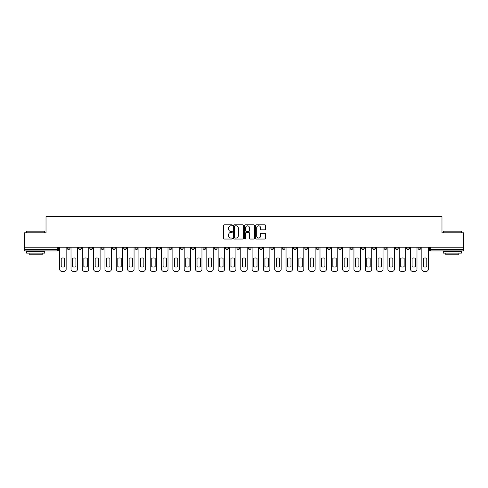 <?xml version="1.0" encoding="UTF-8"?>
<svg xmlns="http://www.w3.org/2000/svg" width="488" height="488" viewBox="0 0 488 488"><rect width="100%" height="100%" fill="white"/><g stroke="black" fill="none" stroke-linecap="round" stroke-linejoin="round"><path stroke-width="0.73" d="M232.392 225.297A0.5 0.5 0 0 0 231.891 224.797L224.327 224.797A0.714 0.714 0 0 0 223.614 225.511L223.614 238.327A0.714 0.714 0 0 0 224.327 239.041L231.891 239.041A0.5 0.5 0 0 0 232.392 238.541A0.5 0.5 0 0 0 231.891 238.046L230.916 238.046A2.281 2.281 0 0 1 228.634 235.765L228.634 234.697A2.281 2.281 0 0 1 230.916 232.422L231.891 232.422A0.5 0.5 0 0 0 232.392 231.922A0.5 0.5 0 0 0 231.891 231.422L230.916 231.422A2.281 2.281 0 0 1 228.634 229.146L228.634 228.073A2.281 2.281 0 0 1 230.916 225.798L231.891 225.798A0.5 0.5 0 0 0 232.392 225.297M372.698 247.227L372.698 248.026L375.601 248.026A1.452 1.452 0 0 1 374.15 249.478A1.452 1.452 0 0 1 372.698 248.026L372.698 247.227M361.382 247.227L361.382 248.026L364.286 248.026A1.452 1.452 0 0 1 362.834 249.478A1.452 1.452 0 0 1 361.382 248.026L361.382 247.227M293.477 247.227L293.477 248.026L296.381 248.026A1.452 1.452 0 0 1 294.929 249.478A1.452 1.452 0 0 1 293.477 248.026L293.477 247.227M282.162 247.227L282.162 248.026L285.059 248.026A1.452 1.452 0 0 1 283.613 249.478A1.452 1.452 0 0 1 282.162 248.026L282.162 247.227M270.84 247.227L270.84 248.026L273.744 248.026A1.452 1.452 0 0 1 272.292 249.478A1.452 1.452 0 0 1 270.84 248.026L270.84 247.227M248.209 247.227L248.209 248.026L251.113 248.026A1.452 1.452 0 0 1 249.661 249.478A1.452 1.452 0 0 1 248.209 248.026L248.209 247.227M225.572 248.026L225.572 247.227L225.572 248.026A1.452 1.452 0 0 0 227.024 249.478A1.452 1.452 0 0 1 225.572 248.026L228.476 248.026A1.452 1.452 0 0 1 227.024 249.478A1.452 1.452 0 0 0 228.476 248.026L228.476 247.227L228.476 248.026M214.256 248.026L214.256 247.227L214.256 248.026A1.452 1.452 0 0 0 215.708 249.478A1.452 1.452 0 0 1 214.256 248.026L217.16 248.026A1.452 1.452 0 0 1 215.708 249.478M202.941 248.026L202.941 247.227L202.941 248.026A1.452 1.452 0 0 0 204.387 249.478A1.452 1.452 0 0 1 202.941 248.026L205.838 248.026A1.452 1.452 0 0 1 204.387 249.478A1.452 1.452 0 0 0 205.838 248.026L205.838 247.227L205.838 248.026M191.619 247.227L191.619 248.026L194.523 248.026A1.452 1.452 0 0 1 193.071 249.478A1.452 1.452 0 0 1 191.619 248.026L191.619 247.227M180.304 247.227L180.304 248.026L183.207 248.026A1.452 1.452 0 0 1 181.756 249.478A1.452 1.452 0 0 1 180.304 248.026L180.304 247.227M168.988 247.227L168.988 248.026L171.886 248.026A1.452 1.452 0 0 1 170.44 249.478A1.452 1.452 0 0 1 168.988 248.026L168.988 247.227M157.667 248.026L157.667 247.227L157.667 248.026A1.452 1.452 0 0 0 159.119 249.478A1.452 1.452 0 0 1 157.667 248.026L160.57 248.026A1.452 1.452 0 0 1 159.119 249.478M135.036 248.026L135.036 247.227L135.036 248.026A1.452 1.452 0 0 0 136.487 249.478A1.452 1.452 0 0 1 135.036 248.026L137.933 248.026A1.452 1.452 0 0 1 136.487 249.478A1.452 1.452 0 0 0 137.933 248.026L137.933 247.227L137.933 248.026M123.714 248.026L123.714 247.227L123.714 248.026A1.452 1.452 0 0 0 125.166 249.478A1.452 1.452 0 0 1 123.714 248.026L126.618 248.026A1.452 1.452 0 0 1 125.166 249.478A1.452 1.452 0 0 0 126.618 248.026L126.618 247.227L126.618 248.026M112.399 248.026L112.399 247.227L112.399 248.026A1.452 1.452 0 0 0 113.85 249.478A1.452 1.452 0 0 1 112.399 248.026L115.302 248.026A1.452 1.452 0 0 1 113.85 249.478A1.452 1.452 0 0 0 115.302 248.026L115.302 247.227L115.302 248.026M101.083 248.026L101.083 247.227L101.083 248.026A1.452 1.452 0 0 0 102.535 249.478A1.452 1.452 0 0 1 101.083 248.026L103.987 248.026A1.452 1.452 0 0 1 102.535 249.478M89.768 248.026L89.768 247.227L89.768 248.026A1.452 1.452 0 0 0 91.213 249.478A1.452 1.452 0 0 1 89.768 248.026L92.665 248.026A1.452 1.452 0 0 1 91.213 249.478A1.452 1.452 0 0 0 92.665 248.026L92.665 247.227L92.665 248.026M78.446 248.026L78.446 247.227L78.446 248.026A1.452 1.452 0 0 0 79.898 249.478A1.452 1.452 0 0 1 78.446 248.026L81.35 248.026A1.452 1.452 0 0 1 79.898 249.478A1.452 1.452 0 0 0 81.35 248.026L81.35 247.227L81.35 248.026M264.813 229.817A0.714 0.714 0 0 0 265.521 229.11L265.521 225.511A0.714 0.714 0 0 0 264.813 224.797L256.407 224.797A0.714 0.714 0 0 0 255.694 225.511L255.694 238.327A0.714 0.714 0 0 0 256.407 239.041L264.813 239.041A0.714 0.714 0 0 0 265.521 238.327L265.521 233.984A0.714 0.714 0 0 0 264.813 233.276L261.214 233.276A0.714 0.714 0 0 0 260.5 233.984L260.5 236.137A1.903 1.903 0 0 1 258.597 238.046A1.903 1.903 0 0 1 256.694 236.137L256.694 227.701A1.903 1.903 0 0 1 258.597 225.798A1.903 1.903 0 0 1 260.5 227.701L260.5 229.11A0.714 0.714 0 0 0 261.214 229.817L264.813 229.817M24.4 247.227L24.4 232.794L46.018 232.794L46.018 216.611L441.982 216.611L441.982 232.794L463.6 232.794L463.6 247.227L24.4 247.227L24.4 249.478L58.712 249.478L58.712 247.227L58.712 249.478A1.452 1.452 0 0 1 57.267 250.93L24.4 250.93L24.4 249.478M243.378 225.511A0.714 0.714 0 0 0 242.664 224.797L234.264 224.797A0.714 0.714 0 0 0 233.551 225.511L233.551 238.327A0.714 0.714 0 0 0 234.264 239.041L242.664 239.041A0.714 0.714 0 0 0 243.378 238.327L243.378 225.511M245.336 224.797L253.736 224.797A0.714 0.714 0 0 1 254.449 225.511L254.449 238.327A0.714 0.714 0 0 1 253.736 239.041L250.143 239.041A0.714 0.714 0 0 1 249.429 238.327L249.429 233.13A0.714 0.714 0 0 0 248.715 232.422L246.33 232.422A0.714 0.714 0 0 0 245.623 233.13L245.623 238.541A0.5 0.5 0 0 1 245.122 239.041A0.5 0.5 0 0 1 244.622 238.541L244.622 225.511A0.714 0.714 0 0 1 245.336 224.797M429.287 247.227L429.287 249.478L463.6 249.478L463.6 250.93L430.733 250.93A1.452 1.452 0 0 1 429.287 249.478A1.452 1.452 0 0 0 430.733 250.93L430.733 247.227M463.6 247.227L463.6 249.478M420.87 247.227L420.87 248.026A1.452 1.452 0 0 1 419.418 249.478A1.452 1.452 0 0 1 417.966 248.026L420.87 248.026M417.966 247.227L417.966 248.026M409.554 247.227L409.554 248.026A1.452 1.452 0 0 1 408.102 249.478A1.452 1.452 0 0 1 406.65 248.026A1.452 1.452 0 0 0 408.102 249.478M406.65 247.227L406.65 248.026L409.554 248.026M398.232 247.227L398.232 248.026A1.452 1.452 0 0 1 396.787 249.478A1.452 1.452 0 0 1 395.335 248.026L398.232 248.026M395.335 247.227L395.335 248.026M386.917 247.227L386.917 248.026A1.452 1.452 0 0 1 385.465 249.478A1.452 1.452 0 0 1 384.013 248.026L386.917 248.026M384.013 247.227L384.013 248.026M375.601 247.227L375.601 248.026M364.286 247.227L364.286 248.026L364.286 247.227M352.964 247.227L352.964 248.026A1.452 1.452 0 0 1 351.512 249.478A1.452 1.452 0 0 1 350.067 248.026L352.964 248.026M350.067 247.227L350.067 248.026M341.649 247.227L341.649 248.026A1.452 1.452 0 0 1 340.197 249.478A1.452 1.452 0 0 1 338.745 248.026L341.649 248.026M338.745 247.227L338.745 248.026M330.333 247.227L330.333 248.026A1.452 1.452 0 0 1 328.881 249.478A1.452 1.452 0 0 1 327.43 248.026L330.333 248.026M327.43 247.227L327.43 248.026M319.012 247.227L319.012 248.026A1.452 1.452 0 0 1 317.56 249.478A1.452 1.452 0 0 1 316.114 248.026L319.012 248.026M316.114 247.227L316.114 248.026M307.696 247.227L307.696 248.026A1.452 1.452 0 0 1 306.244 249.478A1.452 1.452 0 0 1 304.793 248.026L307.696 248.026M304.793 247.227L304.793 248.026M296.381 247.227L296.381 248.026A1.452 1.452 0 0 1 294.929 249.478M285.059 247.227L285.059 248.026M273.744 248.026L273.744 247.227L273.744 248.026A1.452 1.452 0 0 1 272.292 249.478M262.428 247.227L262.428 248.026A1.452 1.452 0 0 1 260.976 249.478A1.452 1.452 0 0 1 259.524 248.026A1.452 1.452 0 0 0 260.976 249.478A1.452 1.452 0 0 0 262.428 248.026L259.524 248.026L259.524 247.227M251.113 248.026L251.113 247.227L251.113 248.026A1.452 1.452 0 0 1 249.661 249.478M239.791 247.227L239.791 248.026A1.452 1.452 0 0 1 238.339 249.478A1.452 1.452 0 0 1 236.887 248.026A1.452 1.452 0 0 0 238.339 249.478M236.887 247.227L236.887 248.026L239.791 248.026M217.16 247.227L217.16 248.026L217.16 247.227M194.523 248.026L194.523 247.227L194.523 248.026A1.452 1.452 0 0 1 193.071 249.478M183.207 248.026L183.207 247.227L183.207 248.026A1.452 1.452 0 0 1 181.756 249.478M171.886 248.026L171.886 247.227L171.886 248.026A1.452 1.452 0 0 1 170.44 249.478M160.57 247.227L160.57 248.026L160.57 247.227M149.255 248.026L149.255 247.227L149.255 248.026A1.452 1.452 0 0 1 147.803 249.478A1.452 1.452 0 0 1 146.351 248.026L149.255 248.026A1.452 1.452 0 0 1 147.803 249.478M146.351 247.227L146.351 248.026M103.987 247.227L103.987 248.026L103.987 247.227M70.034 247.227L70.034 248.026A1.452 1.452 0 0 1 68.582 249.478A1.452 1.452 0 0 1 67.13 248.026A1.452 1.452 0 0 0 68.582 249.478A1.452 1.452 0 0 0 70.034 248.026L70.034 247.227M67.13 247.227L67.13 248.026L70.034 248.026M57.267 247.227L57.267 250.93A1.452 1.452 0 0 0 58.712 249.478M235.045 225.798A0.5 0.5 0 0 0 234.545 226.298L234.545 237.546A0.5 0.5 0 0 0 235.045 238.046L236.076 238.046A2.281 2.281 0 0 0 238.357 235.765L238.357 228.073A2.281 2.281 0 0 0 236.076 225.798L235.045 225.798M249.429 227.737A1.903 1.903 0 0 0 247.526 225.834A1.903 1.903 0 0 0 245.623 227.737L245.623 230.708A0.714 0.714 0 0 0 246.33 231.422L248.715 231.422A0.714 0.714 0 0 0 249.429 230.708L249.429 227.737M61.22 258.298L61.22 266.698A4.532 4.532 0 0 0 64.63 266.698L64.63 258.298A4.532 4.532 0 0 0 61.22 258.298M59.695 247.227L59.695 269.211A2.178 2.178 0 0 0 61.872 271.389L63.977 271.389A2.178 2.178 0 0 0 66.148 269.211L66.148 247.227M72.535 258.298L72.535 266.698A4.532 4.532 0 0 0 75.945 266.698L75.945 258.298A4.532 4.532 0 0 0 72.535 258.298M71.01 247.227L71.01 269.211A2.178 2.178 0 0 0 73.188 271.389L75.292 271.389A2.178 2.178 0 0 0 77.47 269.211L77.47 247.227M83.851 258.298L83.851 266.698A4.532 4.532 0 0 0 87.261 266.698L87.261 258.298A4.532 4.532 0 0 0 83.851 258.298M82.332 247.227L82.332 269.211A2.178 2.178 0 0 0 84.503 271.389L86.608 271.389A2.178 2.178 0 0 0 88.785 269.211L88.785 247.227M95.172 258.298L95.172 266.698A4.532 4.532 0 0 0 98.582 266.698L98.582 258.298A4.532 4.532 0 0 0 95.172 258.298M93.647 247.227L93.647 269.211A2.178 2.178 0 0 0 95.825 271.389L97.929 271.389A2.178 2.178 0 0 0 100.101 269.211L100.101 247.227M26.578 231.196L44.713 231.196L26.578 231.196L26.578 232.794M44.713 253.107L26.578 253.107L26.578 251.289L44.713 251.289L44.713 253.107M42.175 253.107L42.175 254.773L29.115 254.773L29.115 253.107M443.287 231.196L461.422 231.196L443.287 231.196L443.287 232.794M461.422 253.107L443.287 253.107L443.287 251.289L461.422 251.289L461.422 253.107M458.885 253.107L458.885 254.773L445.825 254.773L445.825 253.107M106.488 258.298L106.488 266.698A4.532 4.532 0 0 0 109.898 266.698L109.898 258.298A4.532 4.532 0 0 0 106.488 258.298M104.963 247.227L104.963 269.211A2.178 2.178 0 0 0 107.14 271.389L109.245 271.389A2.178 2.178 0 0 0 111.423 269.211L111.423 247.227M117.803 258.298L117.803 266.698A4.532 4.532 0 0 0 121.213 266.698L121.213 258.298A4.532 4.532 0 0 0 117.803 258.298M116.278 247.227L116.278 269.211A2.178 2.178 0 0 0 118.456 271.389L120.56 271.389A2.178 2.178 0 0 0 122.738 269.211L122.738 247.227M129.119 258.298L129.119 266.698A4.532 4.532 0 0 0 132.529 266.698L132.529 258.298A4.532 4.532 0 0 0 129.119 258.298M127.6 247.227L127.6 269.211A2.178 2.178 0 0 0 129.778 271.389L131.876 271.389A2.178 2.178 0 0 0 134.054 269.211L134.054 247.227M140.44 258.298L140.44 266.698A4.532 4.532 0 0 0 143.85 266.698L143.85 258.298A4.532 4.532 0 0 0 140.44 258.298M138.915 247.227L138.915 269.211A2.178 2.178 0 0 0 141.093 271.389L143.197 271.389A2.178 2.178 0 0 0 145.375 269.211L145.375 247.227M151.756 258.298L151.756 266.698A4.532 4.532 0 0 0 155.166 266.698L155.166 258.298A4.532 4.532 0 0 0 151.756 258.298M150.231 247.227L150.231 269.211A2.178 2.178 0 0 0 152.409 271.389L154.513 271.389A2.178 2.178 0 0 0 156.691 269.211L156.691 247.227M163.071 258.298L163.071 266.698A4.532 4.532 0 0 0 166.481 266.698L166.481 258.298A4.532 4.532 0 0 0 163.071 258.298M161.552 247.227L161.552 269.211A2.178 2.178 0 0 0 163.724 271.389L165.829 271.389A2.178 2.178 0 0 0 168.006 269.211L168.006 247.227M174.393 258.298L174.393 266.698A4.532 4.532 0 0 0 177.803 266.698L177.803 258.298A4.532 4.532 0 0 0 174.393 258.298M172.868 247.227L172.868 269.211A2.178 2.178 0 0 0 175.046 271.389L177.15 271.389A2.178 2.178 0 0 0 179.322 269.211L179.322 247.227M185.708 258.298L185.708 266.698A4.532 4.532 0 0 0 189.118 266.698L189.118 258.298A4.532 4.532 0 0 0 185.708 258.298M184.183 247.227L184.183 269.211A2.178 2.178 0 0 0 186.361 271.389L188.466 271.389A2.178 2.178 0 0 0 190.643 269.211L190.643 247.227M197.024 258.298L197.024 266.698A4.532 4.532 0 0 0 200.434 266.698L200.434 258.298A4.532 4.532 0 0 0 197.024 258.298M195.505 247.227L195.505 269.211A2.178 2.178 0 0 0 197.677 271.389L199.781 271.389A2.178 2.178 0 0 0 201.959 269.211L201.959 247.227M208.346 258.298L208.346 266.698A4.532 4.532 0 0 0 211.755 266.698L211.755 258.298A4.532 4.532 0 0 0 208.346 258.298M206.821 247.227L206.821 269.211A2.178 2.178 0 0 0 208.998 271.389L211.103 271.389A2.178 2.178 0 0 0 213.274 269.211L213.274 247.227M219.661 258.298L219.661 266.698A4.532 4.532 0 0 0 223.071 266.698L223.071 258.298A4.532 4.532 0 0 0 219.661 258.298M218.136 247.227L218.136 269.211A2.178 2.178 0 0 0 220.314 271.389L222.418 271.389A2.178 2.178 0 0 0 224.596 269.211L224.596 247.227M230.976 258.298L230.976 266.698A4.532 4.532 0 0 0 234.386 266.698L234.386 258.298A4.532 4.532 0 0 0 230.976 258.298M229.451 247.227L229.451 269.211A2.178 2.178 0 0 0 231.629 271.389L233.734 271.389A2.178 2.178 0 0 0 235.911 269.211L235.911 247.227M242.298 258.298L242.298 266.698A4.532 4.532 0 0 0 245.702 266.698L245.702 258.298A4.532 4.532 0 0 0 242.298 258.298M240.773 247.227L240.773 269.211A2.178 2.178 0 0 0 242.951 271.389L245.049 271.389A2.178 2.178 0 0 0 247.227 269.211L247.227 247.227M253.614 258.298L253.614 266.698A4.532 4.532 0 0 0 257.024 266.698L257.024 258.298A4.532 4.532 0 0 0 253.614 258.298M252.089 247.227L252.089 269.211A2.178 2.178 0 0 0 254.266 271.389L256.371 271.389A2.178 2.178 0 0 0 258.548 269.211L258.548 247.227M264.929 258.298L264.929 266.698A4.532 4.532 0 0 0 268.339 266.698L268.339 258.298A4.532 4.532 0 0 0 264.929 258.298M263.404 247.227L263.404 269.211A2.178 2.178 0 0 0 265.582 271.389L267.686 271.389A2.178 2.178 0 0 0 269.864 269.211L269.864 247.227M276.245 258.298L276.245 266.698A4.532 4.532 0 0 0 279.654 266.698L279.654 258.298A4.532 4.532 0 0 0 276.245 258.298M274.726 247.227L274.726 269.211A2.178 2.178 0 0 0 276.897 271.389L279.002 271.389A2.178 2.178 0 0 0 281.179 269.211L281.179 247.227M287.566 258.298L287.566 266.698A4.532 4.532 0 0 0 290.976 266.698L290.976 258.298A4.532 4.532 0 0 0 287.566 258.298M286.041 247.227L286.041 269.211A2.178 2.178 0 0 0 288.219 271.389L290.323 271.389A2.178 2.178 0 0 0 292.495 269.211L292.495 247.227M298.882 258.298L298.882 266.698A4.532 4.532 0 0 0 302.292 266.698L302.292 258.298A4.532 4.532 0 0 0 298.882 258.298M297.357 247.227L297.357 269.211A2.178 2.178 0 0 0 299.534 271.389L301.639 271.389A2.178 2.178 0 0 0 303.817 269.211L303.817 247.227M310.197 258.298L310.197 266.698A4.532 4.532 0 0 0 313.607 266.698L313.607 258.298A4.532 4.532 0 0 0 310.197 258.298M308.678 247.227L308.678 269.211A2.178 2.178 0 0 0 310.85 271.389L312.954 271.389A2.178 2.178 0 0 0 315.132 269.211L315.132 247.227M321.519 258.298L321.519 266.698A4.532 4.532 0 0 0 324.929 266.698L324.929 258.298A4.532 4.532 0 0 0 321.519 258.298M319.994 247.227L319.994 269.211A2.178 2.178 0 0 0 322.171 271.389L324.276 271.389A2.178 2.178 0 0 0 326.448 269.211L326.448 247.227M332.834 258.298L332.834 266.698A4.532 4.532 0 0 0 336.244 266.698L336.244 258.298A4.532 4.532 0 0 0 332.834 258.298M331.309 247.227L331.309 269.211A2.178 2.178 0 0 0 333.487 271.389L335.591 271.389A2.178 2.178 0 0 0 337.769 269.211L337.769 247.227M344.15 258.298L344.15 266.698A4.532 4.532 0 0 0 347.56 266.698L347.56 258.298A4.532 4.532 0 0 0 344.15 258.298M342.625 247.227L342.625 269.211A2.178 2.178 0 0 0 344.803 271.389L346.907 271.389A2.178 2.178 0 0 0 349.085 269.211L349.085 247.227M355.471 258.298L355.471 266.698A4.532 4.532 0 0 0 358.881 266.698L358.881 258.298A4.532 4.532 0 0 0 355.471 258.298M353.946 247.227L353.946 269.211A2.178 2.178 0 0 0 356.124 271.389L358.222 271.389A2.178 2.178 0 0 0 360.4 269.211L360.4 247.227M366.787 258.298L366.787 266.698A4.532 4.532 0 0 0 370.197 266.698L370.197 258.298A4.532 4.532 0 0 0 366.787 258.298M365.262 247.227L365.262 269.211A2.178 2.178 0 0 0 367.44 271.389L369.544 271.389A2.178 2.178 0 0 0 371.722 269.211L371.722 247.227M378.102 258.298L378.102 266.698A4.532 4.532 0 0 0 381.512 266.698L381.512 258.298A4.532 4.532 0 0 0 378.102 258.298M376.577 247.227L376.577 269.211A2.178 2.178 0 0 0 378.755 271.389L380.86 271.389A2.178 2.178 0 0 0 383.037 269.211L383.037 247.227M389.418 258.298L389.418 266.698A4.532 4.532 0 0 0 392.828 266.698L392.828 258.298A4.532 4.532 0 0 0 389.418 258.298M387.899 247.227L387.899 269.211A2.178 2.178 0 0 0 390.071 271.389L392.175 271.389A2.178 2.178 0 0 0 394.353 269.211L394.353 247.227M400.74 258.298L400.74 266.698A4.532 4.532 0 0 0 404.149 266.698L404.149 258.298A4.532 4.532 0 0 0 400.74 258.298M399.215 247.227L399.215 269.211A2.178 2.178 0 0 0 401.392 271.389L403.497 271.389A2.178 2.178 0 0 0 405.668 269.211L405.668 247.227M412.055 258.298L412.055 266.698A4.532 4.532 0 0 0 415.465 266.698L415.465 258.298A4.532 4.532 0 0 0 412.055 258.298M410.53 247.227L410.53 269.211A2.178 2.178 0 0 0 412.708 271.389L414.812 271.389A2.178 2.178 0 0 0 416.99 269.211L416.99 247.227M423.37 258.298L423.37 266.698A4.532 4.532 0 0 0 426.78 266.698L426.78 258.298A4.532 4.532 0 0 0 423.37 258.298M421.852 247.227L421.852 269.211A2.178 2.178 0 0 0 424.023 271.389L426.128 271.389A2.178 2.178 0 0 0 428.305 269.211L428.305 247.227M44.713 232.794L44.713 231.196M40.577 251.289L40.577 250.93M30.713 251.289L30.713 250.93M461.422 232.794L461.422 231.196M457.286 251.289L457.286 250.93M447.423 251.289L447.423 250.93"/></g></svg>
